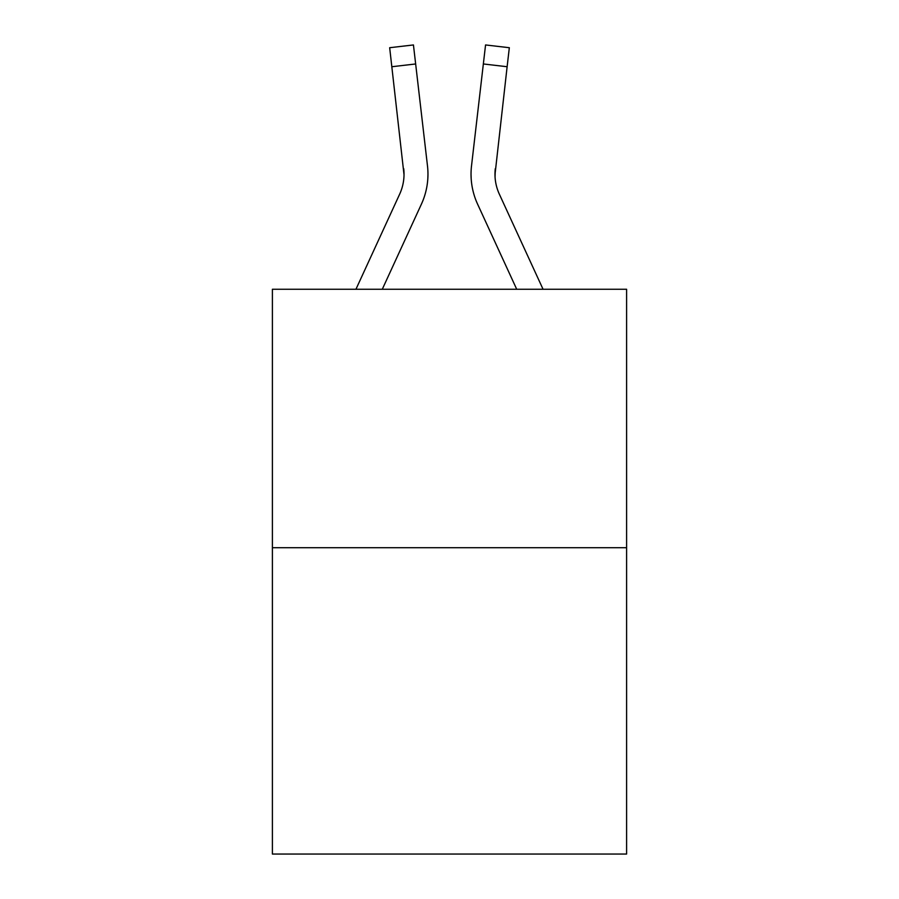 <?xml version="1.0" encoding="UTF-8"?>
<svg xmlns="http://www.w3.org/2000/svg" width="899" height="899" viewBox="0 0 899 899"><rect width="100%" height="100%" fill="white"/><g stroke="black" fill="none" stroke-linecap="round" stroke-linejoin="round"><path stroke-width="1.35" d="M626.603 547.716L626.603 289.253L272.397 289.253L272.397 854.05L626.603 854.05L626.603 547.716L272.397 547.716M404.022 174.754L403.707 168.664A47.861 47.861 -0.4 0 1 399.65 194.173L355.948 289.253L399.65 194.173A47.861 47.861 0 0 0 404.022 174.754L389.672 47.714L413.439 44.95L415.653 63.964L391.874 66.728M427.834 178.395L427.958 174.878M382.289 289.253L421.395 204.174A71.796 71.796 -0.4 0 0 427.486 165.91L415.653 63.964M495.057 177.002L495.293 168.664A47.861 47.861 0.4 0 0 499.35 194.173L543.052 289.253L499.35 194.173A47.861 47.861 0 0 1 494.978 174.743L507.126 66.728L483.347 63.964L485.561 44.95L509.328 47.714L485.561 44.95L509.328 47.714L485.561 44.95L509.328 47.714L485.561 44.95L509.328 47.714L485.561 44.95L509.328 47.714L485.561 44.95L509.328 47.714L485.561 44.95L509.328 47.714L485.561 44.95L509.328 47.714L485.561 44.95L509.328 47.714L485.561 44.95L509.328 47.714L485.561 44.95L509.328 47.714L485.561 44.95L509.328 47.714L485.561 44.95L509.328 47.714L485.561 44.95L509.328 47.714L485.561 44.95L509.328 47.714L485.561 44.95L509.328 47.714L485.561 44.95L509.328 47.714L485.561 44.95L509.328 47.714L485.561 44.95L509.328 47.714L485.561 44.95L509.328 47.714L485.561 44.95L509.328 47.714L485.561 44.95L509.328 47.714L485.561 44.95L509.328 47.714L485.561 44.95L509.328 47.714L485.561 44.95L509.328 47.714L485.561 44.95L509.328 47.714L485.561 44.95L509.328 47.714L485.561 44.95L509.328 47.714L485.561 44.95L509.328 47.714L485.561 44.95L509.328 47.714L485.561 44.95L509.328 47.714L485.561 44.95L509.328 47.714L485.561 44.95L509.328 47.714L485.561 44.95L509.328 47.714L485.561 44.95L509.328 47.714L485.561 44.95L509.328 47.714L485.561 44.95L509.328 47.714L485.561 44.95L509.328 47.714L485.561 44.95L509.328 47.714L485.561 44.95L509.328 47.714L485.561 44.95L509.328 47.714L485.561 44.95L509.328 47.714L485.561 44.95L509.328 47.714L485.561 44.95L509.328 47.714L485.561 44.95L509.328 47.714L507.126 66.728M471.042 174.878L471.166 178.418M516.711 289.253L477.605 204.174A71.796 71.796 0.4 0 1 471.514 165.91L483.347 63.964M494.978 174.766L495.293 168.664M509.328 47.714L485.561 44.95L509.328 47.714M389.672 47.714L413.439 44.95"/></g></svg>
